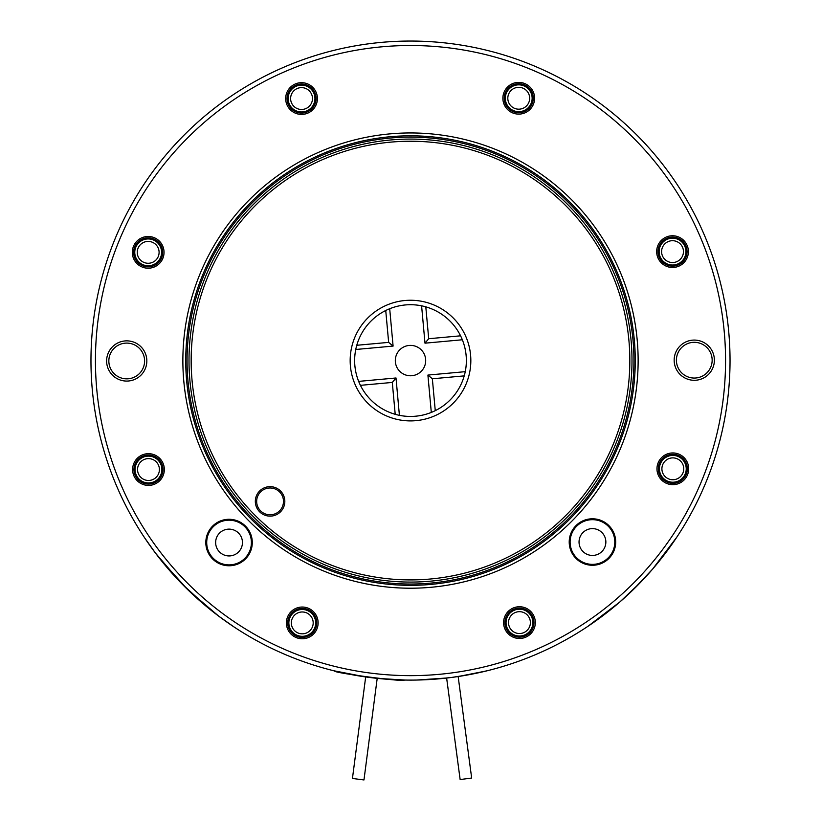 <?xml version="1.0" encoding="UTF-8"?>
<svg xmlns="http://www.w3.org/2000/svg" width="821" height="821" viewBox="0 0 821 821"><rect width="100%" height="100%" fill="white"/><g stroke="black" fill="none" stroke-linecap="round" stroke-linejoin="round"><path stroke-width="1.23" d="M672.522 238.213A13.403 13.403 0 0 1 685.935 251.616A13.403 13.403 0 0 1 672.522 265.029A13.403 13.403 0 0 1 659.119 251.616A13.403 13.403 0 0 1 672.522 238.213M672.522 240.697A10.93 10.93 0 0 1 683.452 251.616A10.93 10.93 0 0 1 672.522 262.546A10.93 10.93 0 0 1 661.593 251.616A10.93 10.93 0 0 1 672.522 240.697M509.256 88.771A13.403 13.403 0 0 1 528.211 88.771A13.403 13.403 0 0 1 528.211 107.736A13.403 13.403 0 0 1 509.256 107.736A13.403 13.403 0 0 1 509.256 88.771M511.011 90.526A10.93 10.93 0 0 1 526.466 90.526A10.93 10.93 0 0 1 526.466 105.981A10.93 10.93 0 0 1 511.011 105.981A10.93 10.93 0 0 1 511.011 90.526M532.87 622.605A13.403 13.403 0 0 1 519.457 636.008A13.403 13.403 0 0 1 506.054 622.605A13.403 13.403 0 0 1 519.457 609.203A13.403 13.403 0 0 1 532.87 622.605M530.387 622.605A10.93 10.93 0 0 1 519.457 633.535A10.93 10.93 0 0 1 508.527 622.605A10.93 10.93 0 0 1 519.457 611.676A10.93 10.93 0 0 1 530.387 622.605M333.654 670.726L365.673 676.945L352.445 778.452L363.97 779.95L377.198 678.372L405.338 680.065M682.302 459.339A13.403 13.403 0 0 1 682.302 478.294A13.403 13.403 0 0 1 663.347 478.294A13.403 13.403 0 0 1 663.347 459.339A13.403 13.403 0 0 1 682.302 459.339M680.558 461.084A10.93 10.93 0 0 1 680.558 476.539A10.93 10.93 0 0 1 665.102 476.539A10.93 10.93 0 0 1 665.102 461.084A10.93 10.93 0 0 1 680.558 461.084M242.452 542.619A13.403 13.403 0 0 0 229.141 529.124A13.403 13.403 0 0 0 215.646 542.435A13.403 13.403 0 0 0 228.956 555.94A13.403 13.403 0 0 0 242.452 542.619M288.13 98.551A13.403 13.403 0 0 1 301.543 85.148A13.403 13.403 0 0 1 314.946 98.551A13.403 13.403 0 0 1 301.543 111.964A13.403 13.403 0 0 1 288.13 98.551M290.613 98.551A10.93 10.93 0 0 1 301.543 87.621A10.93 10.93 0 0 1 312.473 98.551A10.93 10.93 0 0 1 301.543 109.48A10.93 10.93 0 0 1 290.613 98.551M471.418 674.246L486.648 670.901L458.159 676.535L471.665 778.031L460.14 779.56L446.634 678.054M433.642 679.265L435.674 679.111M411.875 375.71A15.199 15.199 0 0 1 395.373 361.958A15.199 15.199 0 0 1 409.125 345.446A15.199 15.199 0 0 1 425.627 359.198A15.199 15.199 0 0 1 411.875 375.71M460.571 335.82L428.706 338.724L424.991 343.178L421.594 305.833M428.706 338.724L425.791 306.849M431.302 412.419L427.905 375.074L432.349 378.779L464.224 375.874M385.737 310.502L388.651 342.378L393.095 346.082L355.75 349.489M435.263 410.654L432.349 378.779M388.651 342.378L356.776 345.282M358.654 381.385L396.009 377.978L392.294 382.432L395.209 414.307M360.429 385.336L392.294 382.432M364.35 676.761L362.697 676.514M357.915 675.755L356.95 675.591M345.62 673.456L344.512 673.22M341.793 672.635L340.736 672.399M488.197 670.521L468.534 674.79L451.314 677.489M447.763 677.93L416.545 680.055M436.628 679.039L445.731 678.156M207.662 607.468L188.06 589.96L218.632 616.089L233.975 626.916M144.65 537.837L155.518 553.149L181.728 583.649L208.606 608.248M676.843 537.108L652.562 569.158L632.796 590.114M587.764 626.433L619.752 602.05L640.39 582.5M410.182 132.951A227.633 227.633 0 0 1 638.133 360.265A227.633 227.633 0 0 1 410.818 588.216A227.633 227.633 0 0 1 182.867 360.891A227.633 227.633 0 0 1 410.182 132.951M126.691 340.859A20.115 20.115 0 0 1 146.836 360.942A20.115 20.115 0 0 1 126.752 381.077A20.115 20.115 0 0 1 106.617 360.994A20.115 20.115 0 0 1 126.691 340.859M126.752 378.85A17.877 17.877 0 0 0 144.599 360.942A17.877 17.877 0 0 0 126.701 343.096A17.877 17.877 0 0 0 108.844 360.994A17.877 17.877 0 0 0 126.752 378.85M694.248 340.079A20.115 20.115 0 0 1 714.383 360.162A20.115 20.115 0 0 1 694.309 380.297A20.115 20.115 0 0 1 674.164 360.214A20.115 20.115 0 0 1 694.248 340.079M694.299 378.06A17.877 17.877 0 0 0 712.156 360.162A17.877 17.877 0 0 0 694.248 342.316A17.877 17.877 0 0 0 676.401 360.214A17.877 17.877 0 0 0 694.299 378.06M229.018 519.293A23.234 23.234 0 0 1 252.283 542.496A23.234 23.234 0 0 1 229.08 565.772A23.234 23.234 0 0 1 205.814 542.558A23.234 23.234 0 0 1 229.018 519.293M229.08 564.879A22.341 22.341 0 0 0 251.39 542.496A22.341 22.341 0 0 0 229.018 520.186A22.341 22.341 0 0 0 206.707 542.558A22.341 22.341 0 0 0 229.08 564.879M592.423 518.79A23.234 23.234 0 0 1 615.688 541.993A23.234 23.234 0 0 1 592.485 565.269A23.234 23.234 0 0 1 569.21 542.065A23.234 23.234 0 0 1 592.423 518.79M592.485 564.376A22.341 22.341 0 0 0 614.796 541.993A22.341 22.341 0 0 0 592.423 519.683A22.341 22.341 0 0 0 570.102 542.055A22.341 22.341 0 0 0 592.485 564.376M188.06 589.96L160.413 559.46L181.072 582.982M270.088 516.142A14.747 14.747 0 0 0 284.825 501.374A14.747 14.747 0 0 0 270.058 486.648A14.747 14.747 0 0 0 255.321 501.415A14.747 14.747 0 0 0 270.088 516.142M270.088 514.798A13.403 13.403 0 0 0 283.481 501.374A13.403 13.403 0 0 0 270.058 487.982A13.403 13.403 0 0 0 256.665 501.415A13.403 13.403 0 0 0 270.088 514.798M653.629 567.906L658.165 562.477M657.385 563.422L651.73 570.123M619.763 602.05L609.387 610.67L619.752 602.05M410.418 304.714A55.859 55.859 0 0 0 354.641 360.655A55.859 55.859 0 0 0 410.582 416.442A55.859 55.859 0 0 1 354.641 360.655A55.859 55.859 0 0 1 410.418 304.714A55.859 55.859 0 0 1 466.359 360.501A55.859 55.859 0 0 1 410.582 416.442A55.859 55.859 0 0 0 466.359 360.501A55.859 55.859 0 0 0 410.418 304.714M518.718 82.387A15.866 15.866 0 0 1 534.604 98.233A15.866 15.866 0 0 1 518.759 114.119A15.866 15.866 0 0 1 502.873 98.274A15.866 15.866 0 0 1 518.718 82.387M518.759 112.775A14.521 14.521 0 0 0 533.26 98.233A14.521 14.521 0 0 0 518.718 83.732A14.521 14.521 0 0 0 504.207 98.274A14.521 14.521 0 0 0 518.759 112.775M301.523 82.685A15.866 15.866 0 0 1 317.409 98.53A15.866 15.866 0 0 1 301.564 114.417A15.866 15.866 0 0 1 285.677 98.571A15.866 15.866 0 0 1 301.523 82.685M301.564 113.072A14.521 14.521 0 0 0 316.064 98.53A14.521 14.521 0 0 0 301.523 84.029A14.521 14.521 0 0 0 287.022 98.571A14.521 14.521 0 0 0 301.564 113.072M148.149 236.479A15.866 15.866 0 0 1 164.036 252.324A15.866 15.866 0 0 1 148.201 268.21A15.866 15.866 0 0 1 132.314 252.365A15.866 15.866 0 0 1 148.149 236.479M148.191 266.866A14.521 14.521 0 0 0 162.702 252.324A14.521 14.521 0 0 0 148.149 237.823A14.521 14.521 0 0 0 133.649 252.365A14.521 14.521 0 0 0 148.191 266.866M148.447 453.674A15.866 15.866 0 0 1 164.333 469.52A15.866 15.866 0 0 1 148.498 485.406A15.866 15.866 0 0 1 132.612 469.561A15.866 15.866 0 0 1 148.447 453.674M148.498 484.062A14.521 14.521 0 0 0 162.999 469.52A14.521 14.521 0 0 0 148.457 455.008A14.521 14.521 0 0 0 133.946 469.561A14.521 14.521 0 0 0 148.498 484.062M302.241 607.037A15.866 15.866 0 0 1 318.127 622.882A15.866 15.866 0 0 1 302.282 638.769A15.866 15.866 0 0 1 286.396 622.923A15.866 15.866 0 0 1 302.241 607.037M302.282 637.424A14.521 14.521 0 0 0 316.793 622.882A14.521 14.521 0 0 0 302.241 608.382A14.521 14.521 0 0 0 287.74 622.923A14.521 14.521 0 0 0 302.282 637.424M519.436 606.74A15.866 15.866 0 0 1 535.323 622.585A15.866 15.866 0 0 1 519.477 638.471A15.866 15.866 0 0 1 503.591 622.626A15.866 15.866 0 0 1 519.436 606.74M519.477 637.127A14.521 14.521 0 0 0 533.978 622.585A14.521 14.521 0 0 0 519.436 608.084A14.521 14.521 0 0 0 504.936 622.626A14.521 14.521 0 0 0 519.477 637.127M672.799 452.946A15.866 15.866 0 0 1 688.686 468.791A15.866 15.866 0 0 1 672.851 484.677A15.866 15.866 0 0 1 656.964 468.832A15.866 15.866 0 0 1 672.799 452.946M672.851 483.343A14.521 14.521 0 0 0 687.351 468.791A14.521 14.521 0 0 0 672.81 454.29A14.521 14.521 0 0 0 658.298 468.832A14.521 14.521 0 0 0 672.851 483.343M672.502 235.76A15.866 15.866 0 0 1 688.388 251.595A15.866 15.866 0 0 1 672.553 267.482A15.866 15.866 0 0 1 656.667 251.647A15.866 15.866 0 0 1 672.502 235.76M672.543 266.148A14.521 14.521 0 0 0 687.054 251.595A14.521 14.521 0 0 0 672.502 237.095A14.521 14.521 0 0 0 658.001 251.637A14.521 14.521 0 0 0 672.543 266.148M334.814 671.014C331.366 672.645 407 682.497 404.137 680.045M437.706 678.946L452.638 677.315M460.242 676.217L464.594 675.498M466 675.252L469.068 674.698M410.808 584.029A223.445 223.445 0 0 1 187.055 360.891A223.445 223.445 0 0 1 410.192 137.128A223.445 223.445 0 0 1 633.945 360.275A223.445 223.445 0 0 1 410.808 584.029M410.941 680.106A319.533 319.533 0 0 1 90.967 361.024A319.533 319.533 0 0 1 410.059 41.05A319.533 319.533 0 0 1 730.033 360.142A319.533 319.533 0 0 1 410.941 680.106A319.533 319.533 0 0 0 730.033 360.142A319.533 319.533 0 0 0 410.059 41.05M309.989 630.631A10.93 10.93 0 0 1 294.534 630.631A10.93 10.93 0 0 1 294.534 615.175A10.93 10.93 0 0 1 309.989 615.175A10.93 10.93 0 0 1 309.989 630.631M311.744 632.386A13.403 13.403 0 0 1 292.789 632.386A13.403 13.403 0 0 1 292.789 613.42A13.403 13.403 0 0 1 311.744 613.42A13.403 13.403 0 0 1 311.744 632.386M148.478 480.47A10.93 10.93 0 0 1 137.548 469.54A10.93 10.93 0 0 1 148.478 458.611A10.93 10.93 0 0 1 159.407 469.54A10.93 10.93 0 0 1 148.478 480.47M148.478 482.943A13.403 13.403 0 0 1 135.065 469.54A13.403 13.403 0 0 1 148.478 456.127A13.403 13.403 0 0 1 161.881 469.54A13.403 13.403 0 0 1 148.478 482.943M605.857 542.024A13.403 13.403 0 0 0 592.454 528.621A13.403 13.403 0 0 0 579.041 542.024A13.403 13.403 0 0 0 592.454 555.437A13.403 13.403 0 0 0 605.857 542.024M138.698 261.827A13.403 13.403 0 0 1 138.698 242.862A13.403 13.403 0 0 1 157.653 242.862A13.403 13.403 0 0 1 157.653 261.827A13.403 13.403 0 0 1 138.698 261.827M140.442 260.072A10.93 10.93 0 0 1 140.442 244.617A10.93 10.93 0 0 1 155.898 244.617A10.93 10.93 0 0 1 155.898 260.072A10.93 10.93 0 0 1 140.442 260.072M462.346 339.771L424.991 343.178M427.905 375.074L465.25 371.667M389.698 308.737L393.095 346.082M396.009 377.978L399.406 415.334M410.192 135.814A224.759 224.759 0 0 1 635.259 360.265A224.759 224.759 0 0 1 410.808 585.342A224.759 224.759 0 0 1 185.741 360.891A224.759 224.759 0 0 1 410.192 135.814M410.582 420.906A60.333 60.333 0 0 1 350.167 360.665A60.333 60.333 0 0 1 410.418 300.25A60.333 60.333 0 0 1 470.833 360.491A60.333 60.333 0 0 1 410.582 420.906M410.808 582.079A221.496 221.496 0 0 1 189.004 360.881A221.496 221.496 0 0 1 410.192 139.088A221.496 221.496 0 0 1 631.996 360.275A221.496 221.496 0 0 1 410.808 582.079M410.202 141.243A219.34 219.34 0 0 0 191.16 360.881A219.34 219.34 0 0 0 410.798 579.913A219.34 219.34 0 0 0 629.84 360.275A219.34 219.34 0 0 0 410.202 141.243M410.069 45.514A315.059 315.059 0 0 0 95.441 361.014A315.059 315.059 0 0 0 410.931 675.642A315.059 315.059 0 0 0 725.559 360.142A315.059 315.059 0 0 0 410.069 45.514"/></g></svg>
